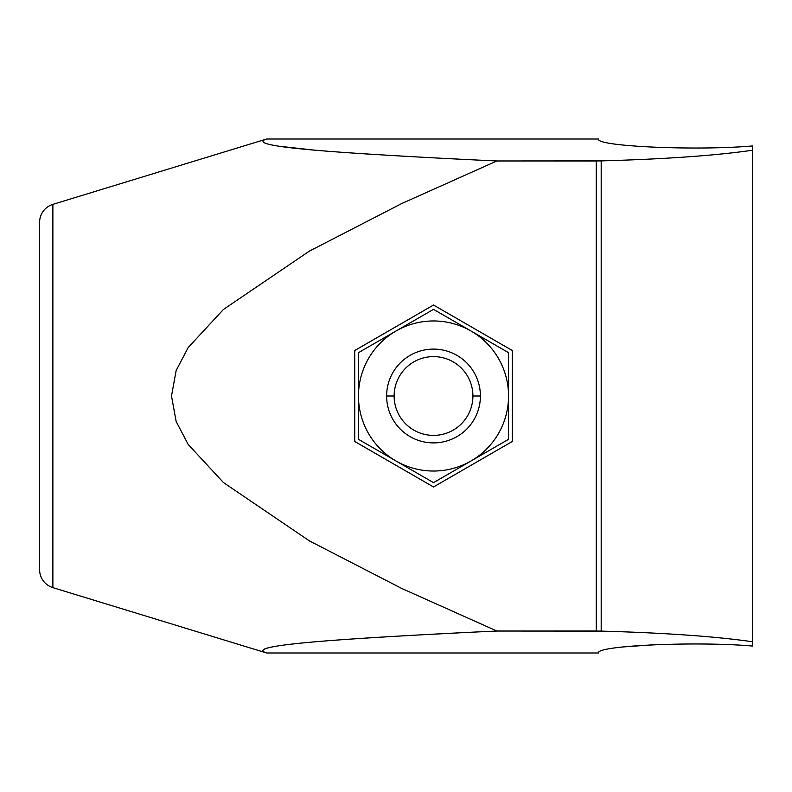 <?xml version="1.0" encoding="UTF-8"?>
<svg xmlns="http://www.w3.org/2000/svg" width="792" height="792" viewBox="0 0 792 792"><rect width="100%" height="100%" fill="white"/><g stroke="black" fill="none" stroke-linecap="round" stroke-linejoin="round"><path stroke-width="1.19" d="M598.584 652.984C595.247 645.638 695.891 641.094 752.4 646.044L752.4 641.758C715.513 636.422 665.112 632.877 601.187 631.105L601.187 160.895C665.112 159.123 715.513 155.578 752.4 150.242L752.4 646.044C695.891 641.094 595.247 645.638 598.584 652.984L266.607 652.984C248.193 647.074 304.019 642.342 348.658 639.233C395.703 636.115 445.124 633.382 496.911 631.036L601.187 631.105C665.112 632.877 715.513 636.422 752.4 641.758L752.4 150.242C715.513 155.578 665.112 159.123 601.187 160.895L496.911 160.964C445.055 158.618 395.584 155.885 348.49 152.757C303.9 149.648 248.213 144.916 266.607 139.016L598.584 139.016C595.247 146.362 695.891 150.906 752.4 145.956L752.4 150.242L752.4 145.956C695.891 150.906 595.247 146.362 598.584 139.016L266.607 139.016L52.876 204.366L266.607 139.016C248.213 144.916 303.9 149.648 348.49 152.757C395.584 155.885 445.055 158.618 496.911 160.964L401.92 203.455L309.434 251.094L223.453 309.454L188.189 347.53L176.151 370.527L171.508 396L176.151 421.473L188.189 444.47L223.453 482.546L309.434 540.906L401.92 588.545L496.911 631.036C445.124 633.382 395.703 636.115 348.658 639.233C304.019 642.342 248.193 647.074 266.607 652.984L598.584 652.984L598.732 652.469M621.591 647.054L653.489 644.767M458.004 632.927L424.413 634.659M416.028 635.115L414.949 635.174M396.277 636.223L388.09 636.709M368.815 637.887L360.033 638.461M350.44 639.104L349.945 639.144M347.322 639.322L343.688 639.58M332.175 640.431L324.453 641.035M317.602 641.599L315.949 641.738M313.078 641.995L311.177 642.163M303.831 642.847L298.812 643.342M298.465 643.381L291.05 644.193M288.842 644.45L287.932 644.559M52.876 587.634L266.607 652.984L52.876 587.634L52.876 204.366L52.876 587.634A18.761 18.761 0 0 1 39.6 569.696L39.6 222.305A18.761 18.761 0 0 1 52.876 204.366A18.761 18.761 0 0 0 39.6 222.305L39.6 569.696A18.761 18.761 0 0 0 52.876 587.634M262.796 650.341L263.261 649.757M264.013 649.272L264.746 648.925M266.142 648.41L267.627 647.965M271.488 647.064L274.814 646.44M278.962 645.767L281.685 645.381M283.615 645.114L284.17 645.034M287.09 644.668L287.882 644.569M303.95 642.837L311.117 642.163M320.255 641.381L324.314 641.045M332.323 640.421L343.282 639.609M350.737 639.085L351.282 639.045M353.806 638.877L360.31 638.441M370.805 637.768L389.179 636.639M402.534 635.867L413.85 635.233M427.155 634.511L451.648 633.244M457.509 159.053L450.41 158.697M415.067 156.826L400.237 156.004M395.357 155.717L384.754 155.093M368.854 154.113L358.469 153.44M346.639 152.628L340.342 152.183M329.908 151.401L321.027 150.688M314.048 150.094L278.794 146.203M262.974 140.798L264.37 139.847M596.237 631.036L496.911 631.036L401.92 588.545L309.434 540.906L223.453 482.546L188.189 444.47L176.151 421.473L171.508 396L176.151 370.527L188.189 347.53L223.453 309.454L309.434 251.094L401.92 203.455L496.911 160.964L596.237 160.964L596.237 631.036L596.237 160.964L601.187 160.895L601.187 631.105L596.237 631.036M512.295 441.481L512.295 350.519L433.511 305.029L354.737 350.519L354.737 441.481L433.511 486.971L512.295 441.481L433.511 486.971L354.737 441.481L354.737 350.519L433.511 305.029L512.295 350.519L512.295 441.481M433.511 309.365L508.543 352.678L508.543 439.322L433.511 482.635L358.489 439.322L358.489 352.678L433.511 309.365L471.032 331.016A75.032 75.032 0 0 0 396 331.016L433.511 309.365M396 331.016A75.032 75.032 0 0 1 508.543 396A75.032 75.032 0 0 1 396 460.984A75.032 75.032 0 0 1 396 331.016A75.032 75.032 0 0 0 396 460.984A75.032 75.032 0 0 0 508.543 396A75.032 75.032 0 0 0 471.032 331.016L508.543 352.678L508.543 439.322L433.511 482.635L358.489 439.322L358.489 352.678L396 331.016M480.407 396A46.896 46.896 0 0 0 433.511 349.104A46.896 46.896 0 0 0 386.625 396A46.896 46.896 0 0 0 433.511 442.896A46.896 46.896 0 0 0 480.407 396A46.896 46.896 0 0 1 433.511 442.896A46.896 46.896 0 0 1 386.625 396L394.129 396A39.392 39.392 0 0 0 433.511 435.392A39.392 39.392 0 0 0 472.903 396L480.407 396L472.903 396A39.392 39.392 0 0 0 433.511 356.608A39.392 39.392 0 0 0 394.129 396A39.392 39.392 0 0 0 433.511 435.392A39.392 39.392 0 0 0 472.903 396A39.392 39.392 0 0 0 433.511 356.608A39.392 39.392 0 0 0 394.129 396L386.625 396A46.896 46.896 0 0 1 433.511 349.104A46.896 46.896 0 0 1 480.407 396"/></g></svg>
